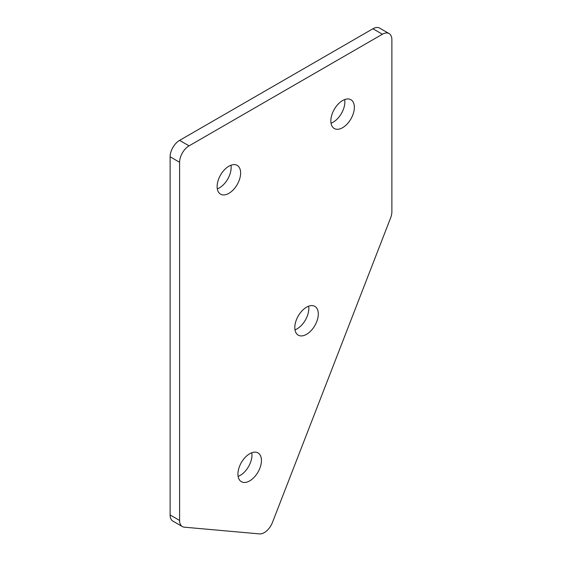 <?xml version="1.0" encoding="UTF-8"?>
<svg xmlns="http://www.w3.org/2000/svg" width="562" height="562" viewBox="0 0 562 562"><rect width="100%" height="100%" fill="white"/><g stroke="black" fill="none" stroke-linecap="round" stroke-linejoin="round"><path stroke-width="0.84" d="M228.875 193.349A16.621 9.596 120 0 0 239.735 178.702A16.621 9.596 120 0 0 237.185 165.39A16.621 9.596 120 0 0 228.875 166.212A16.621 9.596 120 0 0 218.021 180.852A16.621 9.596 120 0 0 220.564 194.171A16.621 9.596 120 0 0 228.875 193.349M217.311 188.867A16.621 9.596 120 0 0 219.398 187.877A16.621 9.596 120 0 0 230.961 165.221M249.69 480.882A16.621 9.596 120 0 0 260.543 466.235A16.621 9.596 120 0 0 258 452.923A16.621 9.596 120 0 0 249.69 453.745A16.621 9.596 120 0 0 238.829 468.392A16.621 9.596 120 0 0 241.379 481.704A16.621 9.596 120 0 0 249.69 480.882M238.126 476.4A16.621 9.596 120 0 0 240.213 475.41A16.621 9.596 120 0 0 251.776 452.754M306.55 334.327A16.621 9.596 120 0 0 317.411 319.687A16.621 9.596 120 0 0 314.861 306.367A16.621 9.596 120 0 0 306.55 307.189A16.621 9.596 120 0 0 295.696 321.836A16.621 9.596 120 0 0 298.239 335.149A16.621 9.596 120 0 0 306.55 334.327M294.987 329.845A16.621 9.596 120 0 0 297.073 328.854A16.621 9.596 120 0 0 308.636 306.199M342.602 127.693A16.621 9.596 120 0 0 353.456 113.046A16.621 9.596 120 0 0 350.913 99.727A16.621 9.596 120 0 0 342.602 100.549A16.621 9.596 120 0 0 331.742 115.196A16.621 9.596 120 0 0 334.292 128.515A16.621 9.596 120 0 0 342.602 127.693M331.039 123.211A16.621 9.596 120 0 0 333.125 122.221A16.621 9.596 120 0 0 344.689 99.558M182.369 526.58L172.892 521.107A13.404 7.742 -60 0 1 170.117 514.968L179.594 520.44A13.404 7.742 120 0 0 182.369 526.58A13.404 7.742 120 0 0 184.336 527.184L259.518 533.9A13.404 7.742 120 0 0 272.465 522.421L390.611 217.916A13.404 7.742 120 0 0 391.883 211.712L391.883 39.705A13.404 7.742 120 0 0 389.108 33.572A13.404 7.742 120 0 0 382.406 34.233L189.071 145.853A13.404 7.742 120 0 0 179.594 162.27L179.594 520.44M179.594 162.27L170.117 156.798L170.117 514.968M170.117 156.798A13.404 7.742 -60 0 1 179.594 140.381L189.071 145.853M382.406 34.233L372.929 28.76L179.594 140.381M372.929 28.76A13.404 7.742 -60 0 1 379.631 28.1L389.108 33.572"/></g></svg>
